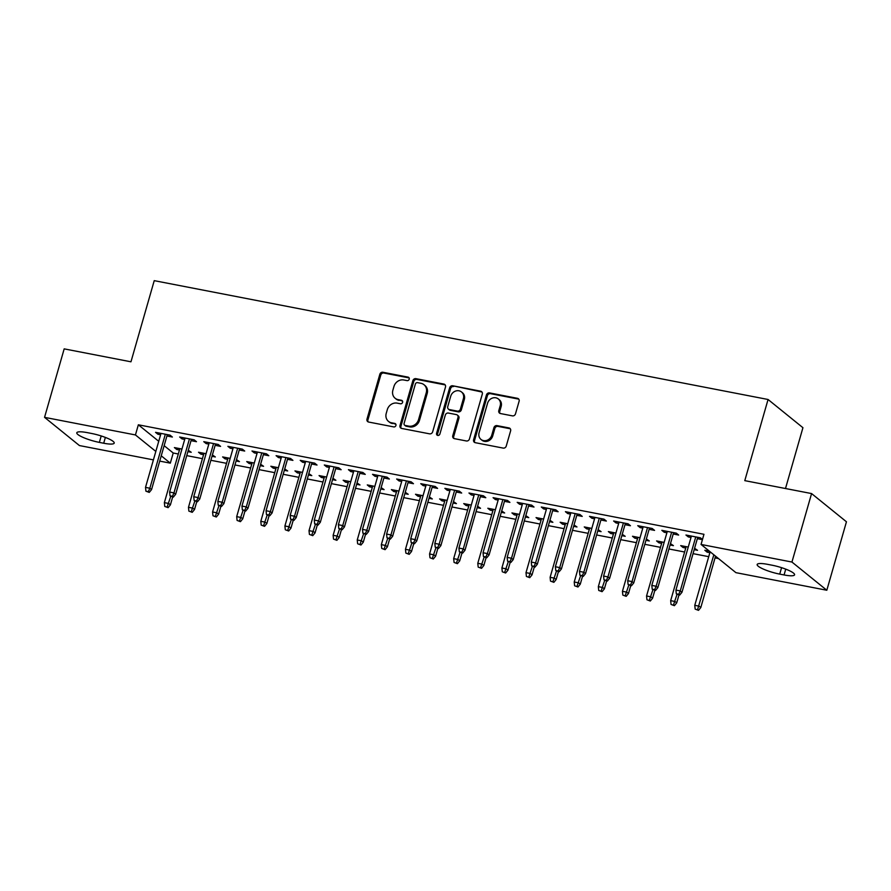 <?xml version="1.0" encoding="UTF-8"?>
<svg xmlns="http://www.w3.org/2000/svg" width="891" height="891" viewBox="0 0 891 891"><rect width="100%" height="100%" fill="white"/><g stroke="black" fill="none" stroke-linecap="round" stroke-linejoin="round"><path stroke-width="1.34" d="M409.214 379.198A1.849 1.648 -51 0 0 408.056 377.127L382.918 372.26A2.64 2.361 -51 0 0 379.833 374.298L366.992 419.104A2.64 2.361 -51 0 0 368.64 422.044L393.789 426.912A1.849 1.648 -51 0 0 395.448 423.737A1.849 1.648 -51 0 0 394.78 423.425L391.528 422.802A8.442 7.54 -51 0 1 388.498 421.398A8.442 7.54 -51 0 1 386.237 413.368L387.307 409.637A8.442 7.54 -51 0 1 397.163 403.133L400.415 403.768A1.849 1.648 -51 0 0 402.086 400.582A1.849 1.648 -51 0 0 401.418 400.282L398.166 399.647A8.442 7.54 -51 0 1 395.136 398.255A8.442 7.54 -51 0 1 392.875 390.225L393.945 386.482A8.442 7.54 -51 0 1 403.801 379.989L407.053 380.613A1.849 1.648 -51 0 0 409.214 379.198M409.114 377.918A1.849 1.648 -51 0 0 409.002 377.895L383.854 373.028A2.64 2.361 -51 0 0 380.78 375.055L367.927 419.861A2.64 2.361 -51 0 0 368.217 421.922M395.838 424.216A1.849 1.648 -51 0 0 395.727 424.194L391.528 422.802M402.476 401.073A1.849 1.648 -51 0 0 402.364 401.039L398.166 399.647M512.414 415.863A2.64 2.361 -51 0 0 515.499 413.825L519.108 401.262A2.64 2.361 -51 0 0 517.448 398.31L489.527 392.909A2.64 2.361 -51 0 0 486.441 394.936L473.6 439.742A2.64 2.361 -51 0 0 475.248 442.682L503.17 448.095A2.64 2.361 -51 0 0 506.255 446.057L510.61 430.876A2.64 2.361 -51 0 0 508.95 427.925L497 425.62A2.64 2.361 -51 0 0 493.926 427.647L491.765 435.176A7.061 6.304 -51 0 1 480.995 439.441A7.061 6.304 -51 0 1 479.102 432.725L487.566 403.233A7.061 6.304 -51 0 1 498.336 398.968A7.061 6.304 -51 0 1 500.219 405.683L498.815 410.595A2.64 2.361 -51 0 0 500.464 413.547L512.414 415.863M701.05 544.446L791.943 562.043L826.815 590.243L735.921 572.657L701.05 544.446L703.957 534.299L138.35 424.795L135.443 434.942L155.825 451.425M153.408 459.879L79.422 445.556L44.55 417.344L64.185 348.871L130.966 361.802L154.232 280.654L768.064 399.491L744.787 480.639L811.578 493.569L791.943 562.043M44.55 417.344L135.443 434.942M445.5 387.006A2.64 2.361 -51 0 0 443.852 384.066L415.93 378.653A2.64 2.361 -51 0 0 412.845 380.691L400.003 425.486A2.64 2.361 -51 0 0 401.652 428.437L429.573 433.839A2.64 2.361 -51 0 0 432.658 431.812L445.5 387.006M452.728 385.781L480.65 391.182A2.64 2.361 -51 0 1 482.298 394.134L469.457 438.94A2.64 2.361 -51 0 1 466.372 440.967L454.421 438.65A2.64 2.361 -51 0 1 452.773 435.71L457.985 417.534A2.64 2.361 -51 0 0 456.326 414.593L448.407 413.056A2.64 2.361 -51 0 0 445.322 415.083L439.898 434.006A1.849 1.648 -51 0 1 436.579 433.36L449.643 387.808A2.64 2.361 -51 0 1 452.728 385.781L481.597 391.951L480.65 391.182M785.494 488.524L802.936 427.702L768.064 399.491M673.228 533.999L678.675 535.057L676.314 533.152L661.846 530.345L664.207 532.261L666.902 532.785M688.253 547.063L680.702 545.604L683.052 547.508L685.758 548.032M694.178 549.658L697.519 550.304L694.579 548.288M625.003 524.665L630.449 525.723L628.099 523.819L613.632 521.012L615.982 522.917L618.688 523.44M640.039 537.73L632.487 536.259L634.837 538.175L637.533 538.687M645.964 540.325L649.305 540.971L646.354 538.955M576.789 515.332L582.235 516.39L579.874 514.486L565.406 511.679L567.767 513.584L570.463 514.107M591.813 528.396L584.262 526.926L586.623 528.831L589.319 529.354M597.75 530.991L601.091 531.637L598.139 529.61M528.563 505.999L534.01 507.057L531.66 505.141L517.192 502.346L519.553 504.25L522.249 504.774M543.599 519.052L536.048 517.593L538.398 519.498L541.093 520.021M549.524 521.658L552.865 522.304L549.914 520.277M480.349 496.666L485.795 497.713L483.434 495.808L468.978 493.013L471.328 494.917L474.023 495.441M495.385 509.719L487.822 508.26L490.184 510.164L492.879 510.688M501.31 512.314L504.651 512.971L501.7 510.944M432.124 487.332L437.581 488.379L435.22 486.475L420.752 483.679L423.114 485.584L425.809 486.107M447.159 500.386L439.608 498.927L441.958 500.831L444.665 501.355M453.085 502.981L456.426 503.627L453.486 501.611M383.91 477.988L389.356 479.046L387.006 477.142L372.538 474.335L374.888 476.251L377.595 476.774M398.945 491.052L391.383 489.593L393.744 491.498L396.439 492.021M404.87 493.647L408.212 494.293L405.26 492.278M335.695 468.655L341.142 469.713L338.78 467.808L324.313 465.002L326.674 466.906L329.369 467.43M350.72 481.719L343.169 480.249L345.53 482.165L348.225 482.677M356.645 484.314L359.986 484.96L357.046 482.944M287.47 459.322L292.916 460.38L290.566 458.475L276.099 455.669L278.46 457.573L281.155 458.097M302.506 472.386L294.954 470.916L297.304 472.82L300 473.344M308.431 474.981L311.772 475.627L308.821 473.6M239.256 449.988L244.702 451.046L242.341 449.131L227.884 446.335L230.234 448.24L232.93 448.763M254.291 463.042L246.729 461.583L249.09 463.487L251.785 464.011M260.217 465.648L263.558 466.294L260.606 464.267M191.03 440.655L196.488 441.702L194.127 439.798L179.659 437.002L182.02 438.907L184.715 439.43M206.066 453.708L198.515 452.249L200.865 454.154L203.571 454.677M211.991 456.303L215.332 456.96L212.392 454.933M138.35 424.795L158.732 441.29M164.144 445.667L173.222 453.007L178.311 453.998M186.742 455.624L202.424 458.665M210.855 460.291L226.537 463.331M234.957 464.957L250.638 467.998M259.069 469.624L274.751 472.664M283.182 474.29L298.864 477.331M307.284 478.957L322.976 481.998M331.396 483.635L347.078 486.664M355.509 488.301L371.191 491.331M379.622 492.968L395.303 495.997M403.723 497.635L419.405 500.664M427.836 502.301L443.518 505.331M451.949 506.968L467.63 510.008M476.05 511.634L491.743 514.675M500.163 516.301L515.844 519.342M524.276 520.968L539.957 524.008M548.388 525.634L564.07 528.675M572.49 530.301L588.171 533.341M596.602 534.968L612.284 538.008M620.715 539.645L636.397 542.675M644.817 544.312L660.498 547.341M668.929 548.979L684.611 552.008M693.042 553.645L708.724 556.675M715.039 557.9L718.525 558.579M181.953 449.042L174.402 447.583L176.763 449.487L179.459 450.011M187.89 451.637L191.231 452.283L188.279 450.267M166.929 435.989L172.375 437.035L170.014 435.131L155.546 432.335L157.907 434.24L160.603 434.763M230.179 458.375L222.627 456.916L224.977 458.82L227.673 459.344M236.104 460.981L239.445 461.627L236.494 459.6M215.143 445.322L220.589 446.38L218.239 444.464L203.772 441.669L206.122 443.573L208.828 444.097M278.393 467.719L270.842 466.249L273.203 468.154L275.898 468.677M284.318 470.314L287.659 470.96L284.719 468.933M263.368 454.655L268.815 455.713L266.454 453.809L251.986 451.002L254.347 452.906L257.042 453.43M326.618 477.053L319.056 475.582L321.417 477.498L324.112 478.01M332.543 479.648L335.885 480.294L332.933 478.278M311.583 463.988L317.029 465.046L314.679 463.142L300.211 460.335L302.561 462.24L305.268 462.763M374.833 486.386L367.281 484.927L369.631 486.831L372.338 487.355M380.758 488.981L384.099 489.627L381.159 487.611M359.797 473.321L365.254 474.38L362.893 472.475L348.426 469.668L350.787 471.584L353.482 472.096M423.047 495.719L415.496 494.26L417.857 496.164L420.552 496.688M428.983 498.314L432.324 498.96L429.373 496.944M408.022 482.655L413.469 483.713L411.107 481.808L396.651 479.013L399.001 480.917L401.696 481.441M471.272 505.052L463.721 503.593L466.071 505.498L468.766 506.021M477.197 507.647L480.539 508.293L477.587 506.277M456.237 491.999L461.683 493.046L459.333 491.141L444.865 488.346L447.226 490.25L449.922 490.774M519.486 514.385L511.935 512.926L514.296 514.831L516.992 515.354M525.412 516.992L528.753 517.638L525.813 515.611M504.462 501.332L509.908 502.379L507.547 500.475L493.079 497.679L495.441 499.584L498.136 500.107M567.712 523.73L560.149 522.26L562.511 524.164L565.206 524.688M573.637 526.325L576.978 526.971L574.027 524.944M552.676 510.666L558.122 511.724L555.772 509.819L541.305 507.012L543.655 508.917L546.361 509.44M615.926 533.063L608.375 531.593L610.725 533.497L613.431 534.021M621.851 535.658L625.192 536.304L622.252 534.288M600.89 519.999L606.348 521.057L603.987 519.152L589.519 516.346L591.88 518.25L594.575 518.774M664.151 542.396L656.589 540.937L658.95 542.842L661.645 543.365M670.077 544.991L673.418 545.637L670.466 543.621M649.116 529.332L654.562 530.39L652.201 528.486L637.744 525.679L640.094 527.595L642.79 528.107M709.336 551.139L704.814 550.27L707.164 552.175L709.86 552.698M702.476 539.478L700.426 537.819L685.959 535.023L688.32 536.928L691.015 537.451M697.33 538.665L702.42 539.656M772.007 565.195A17.207 3.33 16 0 1 794.583 574.818A17.207 3.33 16 0 1 784.069 574.951L779.725 574.116A17.207 3.33 16 0 1 757.161 564.493A17.207 3.33 16 0 1 767.663 564.359L772.007 565.195M811.578 493.569L846.45 521.781L826.815 590.243M173.222 453.007L170.315 463.153L159.723 461.104M99.358 442.393A17.207 3.33 16 0 1 76.793 432.77A17.207 3.33 16 0 1 87.296 432.636L91.639 433.483A17.207 3.33 16 0 1 114.215 443.105A17.207 3.33 16 0 1 103.701 443.239L99.358 442.393L101.206 435.955M161.238 455.813L170.315 463.153M176.763 449.487L177.153 448.117M157.907 434.24L158.297 432.87M200.865 454.154L201.266 452.784M182.02 438.907L182.41 437.537M224.977 458.82L225.367 457.451M206.122 443.573L206.523 442.203M249.09 463.487L249.48 462.117M230.234 448.24L230.635 446.87M273.203 468.154L273.593 466.784M254.347 452.906L254.737 451.537M297.304 472.82L297.705 471.45M278.46 457.573L278.85 456.203M321.417 477.498L321.807 476.117M302.561 462.24L302.962 460.87M345.53 482.165L345.92 480.784M326.674 466.906L327.064 465.536M369.631 486.831L370.032 485.45M350.787 471.584L351.177 470.203M393.744 491.498L394.134 490.117M374.888 476.251L375.289 474.87M417.857 496.164L418.247 494.795M399.001 480.917L399.391 479.536M441.958 500.831L442.359 499.461M423.114 485.584L423.503 484.203M466.071 505.498L466.472 504.128M447.226 490.25L447.616 488.881M490.184 510.164L490.573 508.794M471.328 494.917L471.729 493.547M514.296 514.831L514.686 513.461M495.441 499.584L495.83 498.214M538.398 519.498L538.799 518.128M519.553 504.25L519.943 502.88M562.511 524.164L562.9 522.794M543.655 508.917L544.056 507.547M586.623 528.831L587.013 527.461M567.767 513.584L568.157 512.214M610.725 533.497L611.126 532.127M591.88 518.25L592.27 516.88M634.837 538.175L635.227 536.794M615.982 522.917L616.383 521.547M658.95 542.842L659.34 541.461M640.094 527.595L640.495 526.213M683.052 547.508L683.453 546.127M664.207 532.261L664.597 530.88M707.164 552.175L707.565 550.794M688.32 536.928L688.71 535.547M395.136 398.255L396.083 399.012A8.442 7.54 -51 0 0 399.112 400.415M388.498 421.398L389.445 422.167A8.442 7.54 -51 0 0 392.474 423.559M445.21 384.945A2.64 2.361 -51 0 0 444.798 384.823L416.865 379.421A2.64 2.361 -51 0 0 413.792 381.448L400.939 426.254A2.64 2.361 -51 0 0 401.228 428.315M417.534 382.64A1.849 1.648 -51 0 0 415.373 384.066L404.102 423.392A1.849 1.648 -51 0 0 405.249 425.452L408.691 426.121A8.442 7.54 -51 0 0 418.547 419.616L426.254 392.742A8.442 7.54 -51 0 0 423.993 384.712A8.442 7.54 -51 0 0 420.964 383.308L417.534 382.64M404.592 425.152L405.539 425.909A1.849 1.648 -51 0 0 406.196 426.221L405.249 425.452M423.993 384.712L424.929 385.469A8.442 7.54 -51 0 1 427.19 393.499L419.483 420.385A8.442 7.54 -51 0 1 409.626 426.878L406.196 426.221M457.272 415.028L458.219 415.785A2.64 2.361 -51 0 1 458.921 418.302L453.719 436.467A2.64 2.361 -51 0 0 454.009 438.528M453.664 386.538A2.64 2.361 -51 0 0 450.59 388.576L437.526 434.129A1.849 1.648 -51 0 0 437.626 435.398M463.387 398.678A7.061 6.304 -51 0 0 461.493 391.962A7.061 6.304 -51 0 0 450.723 396.228L447.75 406.619A2.64 2.361 -51 0 0 449.398 409.57L457.328 411.107A2.64 2.361 -51 0 0 460.413 409.069L463.387 398.678L464.334 399.446A7.061 6.304 -51 0 0 462.44 392.731L461.493 391.962M448.451 409.136L449.398 409.893A2.64 2.361 -51 0 0 450.345 410.328L449.398 409.57M464.334 399.446L461.349 409.838A2.64 2.361 -51 0 1 458.275 411.865L450.345 410.328M498.336 398.968L499.272 399.725A7.061 6.304 -51 0 1 501.165 406.441L499.762 411.364A2.64 2.361 -51 0 0 500.051 413.424M480.995 439.441L481.942 440.199A7.061 6.304 -51 0 0 492.712 435.944L491.765 435.176M510.32 428.816A2.64 2.361 -51 0 0 509.897 428.694L497.946 426.377A2.64 2.361 -51 0 0 494.873 428.415L492.712 435.944M518.807 399.201A2.64 2.361 -51 0 0 518.395 399.068L490.462 393.666A2.64 2.361 -51 0 0 487.388 395.693L474.535 440.499A2.64 2.361 -51 0 0 474.836 442.56M164.757 506.433L168.121 507.658L164.757 506.433L164.367 502.635L168.711 503.482L170.404 504.852L172.676 496.944M167.174 506.89L170.727 496.421M164.367 502.635L179.848 448.641M170.404 504.852L168.121 507.658M148.318 491.643L145.912 491.175L149.265 492.411L148.318 491.643L149.855 488.235L145.511 487.388L161.004 433.382M165.336 434.229L149.855 488.235L151.548 489.605L167.319 434.608M149.265 492.411L151.548 489.605M145.511 487.388L145.912 491.175M188.87 511.1L192.222 512.325L188.87 511.1L188.48 507.302L192.812 508.148L194.516 509.518L196.777 501.611M191.287 511.568L194.839 501.087M188.48 507.302L203.961 453.307M194.516 509.518L192.222 512.325M212.982 515.766L216.335 516.992L212.982 515.766L212.581 511.98L216.925 512.815L218.618 514.185L220.89 506.277M215.388 516.234L218.952 505.754M212.581 511.98L228.074 457.974M218.618 514.185L216.335 516.992M172.431 496.309L170.025 495.841L173.377 497.078L172.431 496.309L173.968 492.901L169.624 492.055L185.105 438.06M189.449 438.895L173.968 492.901L175.661 494.271L191.431 439.274M173.377 497.078L175.661 494.271M169.624 492.055L170.025 495.841M196.543 500.976L194.127 500.519L197.479 501.744L196.543 500.976L198.069 497.568L193.737 496.721L209.218 442.727M213.562 443.562L198.069 497.568L199.773 498.938L215.544 443.941M197.479 501.744L199.773 498.938M193.737 496.721L194.127 500.519M237.095 520.433L240.447 521.658L237.095 520.433L236.694 516.646L241.038 517.482L242.731 518.852L245.003 510.944M239.501 520.901L243.054 510.42M236.694 516.646L252.175 462.641M242.731 518.852L240.447 521.658M261.197 525.1L264.549 526.325L261.197 525.1L260.807 521.313L265.139 522.148L266.843 523.518L269.104 515.611M263.613 525.567L267.166 515.087M260.807 521.313L276.288 467.307M266.843 523.518L264.549 526.325M220.645 505.654L218.239 505.186L221.592 506.411L220.645 505.654L222.182 502.234L217.838 501.399L233.331 447.393M237.663 448.229L222.182 502.234L223.875 503.604L239.646 448.619M221.592 506.411L223.875 503.604M217.838 501.399L218.239 505.186M244.758 510.32L242.352 509.852L245.704 511.078L244.758 510.32L246.295 506.901L241.951 506.066L257.432 452.06M261.776 452.895L246.295 506.901L247.988 508.271L263.758 453.285M245.704 511.078L247.988 508.271M241.951 506.066L242.352 509.852M285.309 529.766L288.662 530.991L285.309 529.766L284.908 525.98L289.252 526.815L290.945 528.185L293.217 520.277M287.715 530.234L291.279 519.754M284.908 525.98L300.401 471.974M290.945 528.185L288.662 530.991M268.87 514.987L266.454 514.519L269.806 515.744L268.87 514.987L270.396 511.568L266.064 510.732L281.545 456.727M285.888 457.562L270.396 511.568L272.1 512.938L287.871 457.952M269.806 515.744L272.1 512.938M266.064 510.732L266.454 514.519M309.422 534.433L312.774 535.658L309.422 534.433L309.021 530.646L313.365 531.481L315.058 532.863L317.33 524.944M311.828 534.901L315.392 524.431M309.021 530.646L324.513 476.64M315.058 532.863L312.774 535.658M292.983 519.653L290.566 519.186L293.919 520.411L292.983 519.653L294.509 516.234L290.176 515.399L305.658 461.393M310.001 462.229L294.509 516.234L296.202 517.604L311.973 462.618M293.919 520.411L296.202 517.604M290.176 515.399L290.566 519.186M333.524 539.1L336.887 540.325L333.524 539.1L333.134 535.313L337.466 536.148L339.17 537.529L341.442 529.61M335.94 539.567L339.493 529.098M333.134 535.313L348.615 481.307M339.17 537.529L336.887 540.325M317.085 524.32L314.679 523.852L318.031 525.077L317.085 524.32L318.622 520.901L314.278 520.066L329.77 466.06M334.103 466.895L318.622 520.901L320.315 522.271L336.085 467.285M318.031 525.077L320.315 522.271M314.278 520.066L314.679 523.852M357.636 543.766L360.989 545.002L357.636 543.766L357.246 539.979L361.579 540.815L363.283 542.196L365.544 534.277M360.053 544.234L363.606 533.765M357.246 539.979L372.728 485.974M363.283 542.196L360.989 545.002M341.197 528.987L338.78 528.519L342.144 529.744L341.197 528.987L342.734 525.567L338.391 524.732L353.872 470.726M358.215 471.573L342.734 525.567L344.427 526.949L360.198 471.952M342.144 529.744L344.427 526.949M338.391 524.732L338.78 528.519M381.749 548.433L385.101 549.669L381.749 548.433L381.348 544.646L385.692 545.492L387.385 546.862L389.657 538.944M384.155 548.901L387.719 538.431M381.348 544.646L396.84 490.64M387.385 546.862L385.101 549.669M365.31 533.653L362.893 533.186L366.246 534.422L365.31 533.653L366.836 530.234L362.503 529.399L377.984 475.393M382.328 476.24L366.836 530.234L368.54 531.615L384.299 476.618M366.246 534.422L368.54 531.615M362.503 529.399L362.893 533.186M405.862 553.099L409.214 554.336L405.862 553.099L405.461 549.313L409.804 550.159L411.497 551.529L413.769 543.61M408.267 553.567L411.82 543.098M405.461 549.313L420.942 495.307M411.497 551.529L409.214 554.336M389.412 538.32L387.006 537.852L390.358 539.088L389.412 538.32L390.949 534.912L386.605 534.065L402.097 480.06M406.43 480.906L390.949 534.912L392.641 536.282L408.412 481.285M390.358 539.088L392.641 536.282M386.605 534.065L387.006 537.852M429.963 557.766L433.316 559.002L429.963 557.766L429.573 553.979L433.906 554.826L435.61 556.196L437.871 548.288M432.38 558.234L435.933 547.765M429.573 553.979L445.055 499.974M435.61 556.196L433.316 559.002M413.524 542.987L411.119 542.519L414.471 543.755L413.524 542.987L415.061 539.578L410.718 538.732L426.199 484.726M430.542 485.573L415.061 539.578L416.754 540.948L432.525 485.951M414.471 543.755L416.754 540.948M410.718 538.732L411.119 542.519M454.076 562.444L457.428 563.669L454.076 562.444L453.675 558.646L458.019 559.492L459.711 560.862L461.983 552.955M456.482 562.9L460.046 552.431M453.675 558.646L469.167 504.651M459.711 560.862L457.428 563.669M437.637 547.653L435.22 547.185L438.572 548.422L437.637 547.653L439.163 544.245L434.83 543.399L450.311 489.393M454.655 490.239L439.163 544.245L440.867 545.615L456.637 490.618M438.572 548.422L440.867 545.615M434.83 543.399L435.22 547.185M478.189 567.11L481.541 568.335L478.189 567.11L477.788 563.312L482.131 564.159L483.824 565.529L486.096 557.621M480.594 567.578L484.147 557.098M477.788 563.312L493.269 509.318M483.824 565.529L481.541 568.335M461.738 552.32L459.333 551.852L462.685 553.088L461.738 552.32L463.275 548.912L458.932 548.065L474.424 494.071M478.757 494.906L463.275 548.912L464.968 550.282L480.739 495.285M462.685 553.088L464.968 550.282M458.932 548.065L459.333 551.852M502.29 571.777L505.642 573.002L502.29 571.777L501.9 567.99L506.233 568.826L507.937 570.195L510.198 562.288M504.707 572.245L508.26 561.764M501.9 567.99L517.381 513.984M507.937 570.195L505.642 573.002M485.851 556.986L483.445 556.53L486.798 557.755L485.851 556.986L487.388 553.578L483.045 552.732L498.537 498.737M502.869 499.573L487.388 553.578L489.081 554.948L504.852 499.951M486.798 557.755L489.081 554.948M483.045 552.732L483.445 556.53M526.403 576.444L529.755 577.669L526.403 576.444L526.002 572.657L530.345 573.492L532.038 574.862L534.31 566.954M528.82 576.911L532.373 566.431M526.002 572.657L541.494 518.651M532.038 574.862L529.755 577.669M509.964 561.664L507.547 561.196L510.911 562.421L509.964 561.664L511.501 558.245L507.157 557.398L522.638 503.404M526.982 504.239L511.501 558.245L513.194 559.615L528.964 504.629M510.911 562.421L513.194 559.615M507.157 557.398L507.547 561.196M550.515 581.11L553.868 582.335L550.515 581.11L550.115 577.323L554.458 578.159L556.151 579.529L558.423 571.621M552.921 581.578L556.485 571.098M550.115 577.323L565.607 523.318M556.151 579.529L553.868 582.335M534.077 566.331L531.66 565.863L535.012 567.088L534.077 566.331L535.602 562.912L531.27 562.076L546.751 508.07M551.095 508.906L535.602 562.912L537.306 564.281L553.066 509.296M535.012 567.088L537.306 564.281M531.27 562.076L531.66 565.863M574.617 585.777L577.981 587.002L574.617 585.777L574.227 581.99L578.571 582.825L580.264 584.195L582.536 576.288M577.034 586.245L580.587 575.764M574.227 581.99L589.708 527.984M580.264 584.195L577.981 587.002M558.178 570.997L555.772 570.53L559.125 571.755L558.178 570.997L559.715 567.578L555.371 566.743L570.864 512.737M575.196 513.572L559.715 567.578L561.408 568.948L577.179 513.962M559.125 571.755L561.408 568.948M555.371 566.743L555.772 570.53M598.73 590.443L602.082 591.669L598.73 590.443L598.34 586.657L602.672 587.492L604.376 588.873L606.637 580.954M601.147 590.911L604.699 580.442M598.34 586.657L613.821 532.651M604.376 588.873L602.082 591.669M582.291 575.664L579.885 575.196L583.237 576.421L582.291 575.664L583.828 572.245L579.484 571.409L594.965 517.404M599.309 518.239L583.828 572.245L585.521 573.615L601.291 518.629M583.237 576.421L585.521 573.615M579.484 571.409L579.885 575.196M622.842 595.11L626.195 596.335L622.842 595.11L622.441 591.323L626.785 592.159L628.478 593.54L630.75 585.621M625.248 595.578L628.812 585.109M622.441 591.323L637.934 537.318M628.478 593.54L626.195 596.335M606.403 580.331L603.987 579.863L607.339 581.088L606.403 580.331L607.929 576.911L603.597 576.076L619.078 522.07M623.422 522.906L607.929 576.911L609.633 578.281L625.393 523.295M607.339 581.088L609.633 578.281M603.597 576.076L603.987 579.863M646.955 599.777L650.307 601.013L646.955 599.777L646.554 595.99L650.898 596.825L652.591 598.206L654.863 590.288M649.361 600.244L652.914 589.775M646.554 595.99L662.035 541.984M652.591 598.206L650.307 601.013M630.505 584.997L628.099 584.529L631.452 585.755L630.505 584.997L632.042 581.578L627.698 580.743L643.191 526.737M647.523 527.583L632.042 581.578L633.735 582.959L649.506 527.962M631.452 585.755L633.735 582.959M627.698 580.743L628.099 584.529M671.057 604.443L674.409 605.68L671.057 604.443L670.667 600.657L674.999 601.503L676.703 602.873L678.964 594.954M673.473 604.911L677.026 594.442M670.667 600.657L686.148 546.651M676.703 602.873L674.409 605.68M654.618 589.664L652.212 589.196L655.564 590.421L654.618 589.664L656.155 586.245L651.811 585.409L667.292 531.404M671.636 532.25L656.155 586.245L657.848 587.626L673.618 532.629M655.564 590.421L657.848 587.626M651.811 585.409L652.212 589.196M695.169 609.11L698.522 610.346L695.169 609.11L694.768 605.323L699.112 606.17L700.805 607.539L715.54 556.162M697.575 609.578L713.847 554.792M694.768 605.323L710.127 551.785M700.805 607.539L698.522 610.346M678.73 594.33L676.314 593.863L679.666 595.099L678.73 594.33L680.256 590.922L675.924 590.076L691.405 536.07M695.748 536.917L680.256 590.922L681.96 592.292L697.731 537.295M679.666 595.099L681.96 592.292M675.924 590.076L676.314 593.863M409.002 377.895L408.056 377.127M395.727 424.194L394.78 423.425M402.364 401.039L401.418 400.282M367.927 419.861L366.992 419.104M380.78 375.055L379.833 374.298M383.854 373.028L382.918 372.26M400.939 426.254L400.003 425.486M413.792 381.448L412.845 380.691M416.865 379.421L415.93 378.653M444.798 384.823L443.852 384.066M409.626 426.878L408.691 426.121M419.483 420.385L418.547 419.616M427.19 393.499L426.254 392.742M453.719 436.467L452.773 435.71M458.921 418.302L457.985 417.534M437.526 434.129L436.579 433.36M450.59 388.576L449.643 387.808M458.275 411.865L457.328 411.107M461.349 409.838L460.413 409.069M499.762 411.364L498.815 410.595M501.165 406.441L500.219 405.683M494.873 428.415L493.926 427.647M497.946 426.377L497 425.62M509.897 428.694L508.95 427.925M474.535 440.499L473.6 439.742M487.388 395.693L486.441 394.936M490.462 393.666L489.527 392.909M518.395 399.068L517.448 398.31M103.701 443.239L105.372 437.414M784.069 574.951L785.739 569.137M779.725 574.116L781.574 567.667"/></g></svg>
